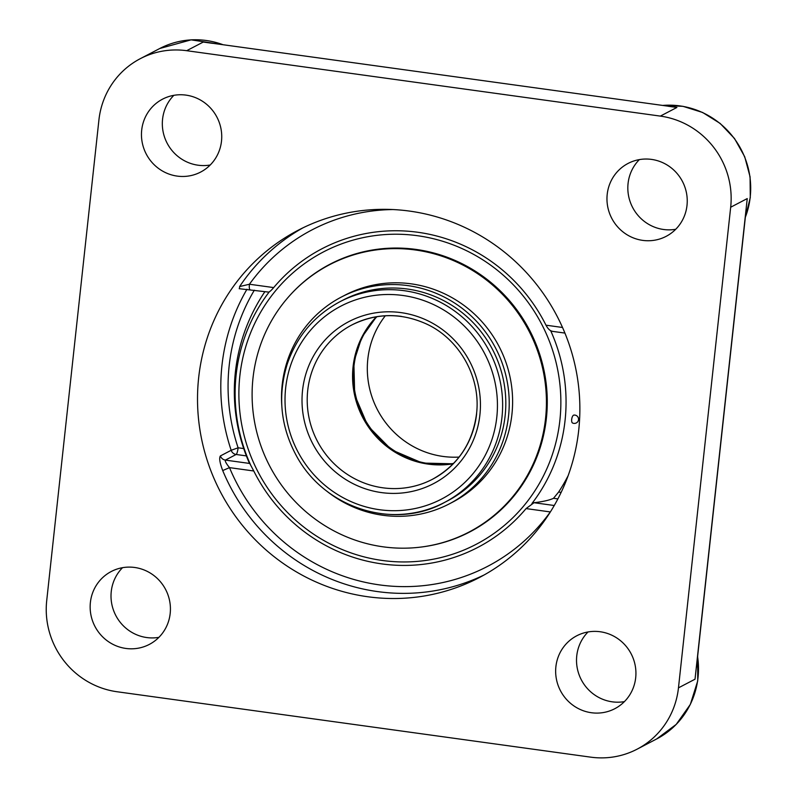 <?xml version="1.0" encoding="UTF-8"?>
<svg xmlns="http://www.w3.org/2000/svg" width="797" height="797" viewBox="0 0 797 797"><rect width="100%" height="100%" fill="white"/><g stroke="black" fill="none" stroke-linecap="round" stroke-linejoin="round"><path stroke-width="1.2" d="M186.687 50.699L660.344 116.103A81.483 78.993 62.4 0 1 730.68 207.23L678.466 687.851A81.483 78.993 62.4 0 1 637.132 749.16A81.483 78.993 62.4 0 1 590.707 757.15L117.049 691.746A81.483 78.993 62.4 0 1 46.714 600.619L98.918 119.998A81.483 78.993 62.4 0 1 140.262 58.689A81.483 78.993 62.4 0 1 186.687 50.699L203.245 42.052L212.6 43.347M211.683 43.158L669.769 106.409M668.245 106.26L676.902 107.456L660.344 116.103M746.211 209.272L696.448 667.278M562.533 327.477L545.985 325.186A168.426 163.285 62.4 0 0 273.69 287.587C270.99 290.756 269.217 292.25 268.38 292.071L239.19 288.703M273.69 287.587L249.431 284.24A6.097 1.235 97.9 0 0 249.919 289.58M393.041 209.551A189.766 183.968 62.4 0 0 249.431 284.24L239.608 286.561L239.449 288.624M220.4 455.924A6.097 5.908 -117.6 0 0 225.372 460.098L236.141 454.479A6.097 5.908 62.4 0 1 231.17 450.295L220.4 455.924C218.996 457.936 219.773 462.818 222.712 470.559A195.863 189.875 -117.6 0 0 377.609 591.593A195.863 189.875 -117.6 0 0 484.247 574.896M554.244 505.507L534.03 502.718L526.07 508.586A168.426 163.285 62.4 0 1 253.765 470.987L249.76 463.465L225.372 460.098C224.864 461.114 226.238 463.625 229.506 467.63L222.712 470.559M545.985 325.186C548.027 329.012 550.239 331.054 552.65 331.323M561.128 492.387L558.627 492.048L553.507 498.304L557.88 498.902M367.746 596.744A195.863 189.875 62.4 0 1 201.033 436.218A195.863 189.875 62.4 0 1 298.028 230.313A195.863 189.875 62.4 0 1 409.638 211.105A195.863 189.875 62.4 0 1 576.351 371.641A195.863 189.875 62.4 0 1 479.356 577.546A195.863 189.875 62.4 0 1 367.746 596.744M558.627 492.048A178.179 172.74 -117.6 0 0 568.151 475.64M534.03 502.718A155.505 21.658 6.2 0 0 553.507 498.304M248.933 462.121A155.505 21.658 6.2 0 0 249.76 463.465M173.846 95.331A41.125 39.87 -117.6 0 0 164.65 137.433A41.125 39.87 -117.6 0 0 198.064 165.208A41.125 39.87 -117.6 0 0 210.219 164.999M122.529 567.683A41.125 39.87 -117.6 0 0 111.251 591.553A41.125 39.87 -117.6 0 0 158.912 637.341M588.037 631.961A41.125 39.87 -117.6 0 0 578.841 674.063A41.125 39.87 -117.6 0 0 612.255 701.828A41.125 39.87 -117.6 0 0 624.41 701.619M639.353 159.609A41.125 39.87 -117.6 0 0 628.066 183.489A41.125 39.87 -117.6 0 0 675.726 229.277M186 95.122A41.125 39.87 62.4 0 1 220.998 128.835A41.125 39.87 62.4 0 1 200.635 172.072A41.125 39.87 62.4 0 1 146.259 154.07A41.125 39.87 62.4 0 1 162.558 99.157A41.125 39.87 62.4 0 1 186 95.122M90.39 602.452A41.125 39.87 62.4 0 1 111.251 571.509A41.125 39.87 62.4 0 1 165.627 589.501A41.125 39.87 62.4 0 1 149.318 644.414A41.125 39.87 62.4 0 1 107.844 641.246A41.125 39.87 62.4 0 1 90.39 602.452M591.394 712.727A41.125 39.87 62.4 0 1 556.386 679.014A41.125 39.87 62.4 0 1 576.749 635.787A41.125 39.87 62.4 0 1 631.134 653.789A41.125 39.87 62.4 0 1 614.826 708.692A41.125 39.87 62.4 0 1 591.394 712.727M687.004 205.397A41.125 39.87 62.4 0 1 666.143 236.35A41.125 39.87 62.4 0 1 611.767 218.348A41.125 39.87 62.4 0 1 628.066 163.435A41.125 39.87 62.4 0 1 669.55 166.603A41.125 39.87 62.4 0 1 687.004 205.397M385.31 315.781A87.052 84.392 -117.6 0 0 373.982 402.286A87.052 84.392 -117.6 0 0 442.963 456.422A87.052 84.392 -117.6 0 0 459.092 457.079M376.951 316.668A87.052 84.392 -117.6 0 0 358.56 405.494A87.052 84.392 -117.6 0 0 429.095 463.665A87.052 84.392 -117.6 0 0 453.593 463.426M289.959 295.308A151.012 146.399 62.4 0 1 329.968 264.235A151.012 146.399 62.4 0 1 416.024 249.421A151.012 146.399 62.4 0 1 544.56 373.195A151.012 146.399 62.4 0 1 469.772 531.948A151.012 146.399 62.4 0 1 421.414 547.021M473.946 529.676A151.012 146.399 62.4 0 1 470.698 531.191M331.124 263.907A151.012 146.399 62.4 0 1 334.222 262.103M269.247 291.901A169.522 164.351 -117.6 0 0 236.121 374.998A169.522 164.351 -117.6 0 0 250.477 464.661M531.938 503.525A169.522 164.351 -117.6 0 0 565.063 420.427A169.522 164.351 -117.6 0 0 550.707 330.765M571.688 419.401A4.025 1.614 -80.3 0 1 573.8 415.107A4.025 1.614 -80.3 0 1 573.85 415.098A4.174 4.174 0 0 1 578.492 419.949A4.174 4.174 0 0 1 572.495 422.968A4.025 1.614 -80.3 0 1 571.688 419.401M417.508 235.713A164.939 159.898 62.4 0 1 529.636 498.414A164.939 159.898 62.4 0 1 252.47 460.138A164.939 159.898 62.4 0 1 417.508 235.713M380.069 513.517A113.164 109.707 -117.6 0 0 444.557 502.419L447.745 500.755A113.164 109.707 -117.6 0 0 505.806 401.558A113.164 109.707 -117.6 0 0 342.979 300.13L339.791 301.794C314.416 315.492 296.942 336.135 287.358 363.731C277.187 396.458 280.644 427.949 297.739 458.225C328.095 511.246 397.743 529.019 444.557 502.419A113.164 109.707 -117.6 0 0 501.971 417.269A113.164 109.707 -117.6 0 0 404.278 290.706A113.164 109.707 -117.6 0 0 339.791 301.794M326.491 490.912A116.651 113.084 -117.6 0 0 449.359 503.843A116.651 113.084 -117.6 0 0 509.213 401.588A116.651 113.084 -117.6 0 0 341.375 297.042A116.651 113.084 -117.6 0 0 281.52 399.297A116.651 113.084 -117.6 0 0 281.769 405.265M469.054 532.047L469.662 531.738A150.772 146.16 -117.6 0 0 547.021 399.576A150.772 146.16 -117.6 0 0 330.088 264.445L329.48 264.763A150.772 146.16 -117.6 0 0 252.121 396.926A150.772 146.16 -117.6 0 0 469.054 532.047A150.772 146.16 -117.6 0 0 546.413 399.885A150.772 146.16 -117.6 0 0 329.48 264.763M449.359 503.843L452.756 502.07A116.651 113.084 -117.6 0 0 512.601 399.815A116.651 113.084 -117.6 0 0 344.762 295.279L341.375 297.042M140.262 58.689L159.798 48.487A81.483 78.993 62.4 0 1 223.03 44.722M662.676 105.433A81.483 78.993 62.4 0 1 750.216 197.028A81.483 78.993 62.4 0 1 745.344 217.232M302.999 227.812A195.863 189.875 -117.6 0 0 239.608 286.561M526.07 508.586L550.328 511.933A189.766 183.968 62.4 0 1 379.581 584.908A189.766 183.968 62.4 0 1 229.506 467.63L253.765 470.987M246.383 455.894L236.141 454.479A6.097 1.235 97.9 0 0 238.114 447.784L231.17 450.295A195.863 189.875 -117.6 0 1 246.98 289.221M243.723 448.562L238.114 447.784A189.766 183.968 62.4 0 1 254.343 290.198M697.604 656.718A81.483 78.993 62.4 0 1 698.013 677.649A81.483 78.993 62.4 0 1 656.668 738.958L676.205 724.413L690.322 704.438L697.714 680.917L697.674 656.07M678.466 687.851L695.024 679.203L747.237 198.583L730.68 207.23M376.443 316.748A87.052 84.392 -117.6 0 0 357.604 405.693A87.052 84.392 -117.6 0 0 428.218 464.123A87.052 84.392 -117.6 0 0 453.224 463.804L422.47 463.067L391.646 449.887L367.806 425.797L354.705 395.013L353.848 361.798L361.768 337.43L376.463 316.748M476.626 413.773A87.052 84.392 62.4 0 1 432.472 479.276A87.052 84.392 62.4 0 1 382.869 487.804A87.052 84.392 62.4 0 1 308.768 416.462A87.052 84.392 62.4 0 1 351.875 324.947A87.052 84.392 62.4 0 1 401.489 316.409M479.904 414.848A91.406 88.606 -117.6 0 0 401.001 312.623A91.406 88.606 -117.6 0 0 302.551 390.361A91.406 88.606 -117.6 0 0 381.454 492.586A91.406 88.606 -117.6 0 0 479.904 414.848M496.8 417.18A108.81 105.493 62.4 0 1 379.591 509.721A108.81 105.493 62.4 0 1 285.655 388.029A108.81 105.493 62.4 0 1 402.864 295.478A108.81 105.493 62.4 0 1 496.8 417.18M672.568 106.798L207.947 42.639M552.132 331.313L564.924 333.076M159.798 48.487L191.121 39.85L223.489 44.791M662.556 105.413L682.969 106.32L702.605 112.467L720.159 123.435L734.505 138.509L744.697 156.7L750.077 176.814L750.286 197.546L745.305 217.541M637.132 749.16L656.668 738.958M351.875 324.947C376.224 312.932 401.05 312.593 426.355 323.931C459.64 339.143 481.039 377.489 476.526 413.882C472.541 443.341 457.857 465.129 432.472 479.276M264.903 291.652A178.209 178.209 0 0 0 249.501 463.426"/></g></svg>
